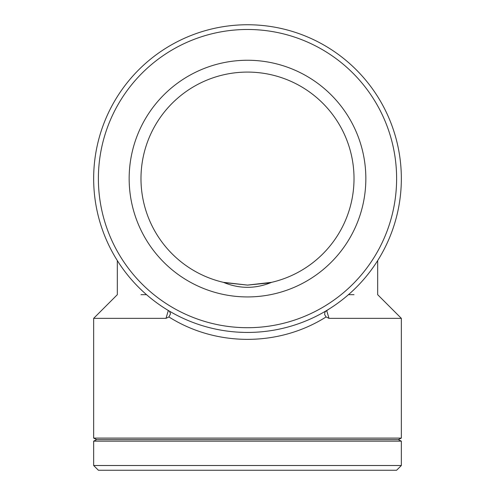 <?xml version="1.0" encoding="UTF-8"?>
<svg xmlns="http://www.w3.org/2000/svg" width="495" height="495" viewBox="0 0 495 495"><rect width="100%" height="100%" fill="white"/><g stroke="black" fill="none" stroke-linecap="round" stroke-linejoin="round"><path stroke-width="0.74" d="M168.331 310.501L165.992 318.347L168.913 316.955L170.509 313.793L169.55 311.318L165.992 309.066M329.008 309.066L324.968 311.881L324.627 314.523L326.081 316.955C278.765 346.828 216.235 346.828 168.919 316.955M326.087 316.955L329.008 318.347L326.669 310.501M146.545 294.68L140.995 294.68M165.992 318.347L93.66 318.347L93.66 438.1L401.34 438.1L401.34 318.347L329.008 318.347M354.005 294.68L348.455 294.68M271.625 282.329L247.5 285.095L223.375 282.329C239.456 288.993 255.544 288.993 271.625 282.329A106.505 106.505 0 0 0 247.5 72.084A106.505 106.505 0 0 0 223.375 282.329M224.947 282.682L247.5 285.095M247.574 285.095L268.717 282.967M270.517 282.583L271.248 282.416M401.34 465.517L93.66 465.517L98.394 470.25L396.606 470.25L401.34 465.517L401.34 441.138L93.66 441.138L93.66 465.517M401.34 438.1L398.302 439.616L96.698 439.616L93.66 438.1M247.5 332.436A153.84 153.84 0 0 0 380.729 101.673A153.84 153.84 0 0 0 114.271 101.673A153.84 153.84 0 0 0 247.5 332.436M247.5 327.702A149.106 149.106 0 0 1 118.367 104.037A149.106 149.106 0 0 1 376.633 104.037A149.106 149.106 0 0 1 247.5 327.702M247.5 296.932A118.342 118.342 0 0 0 365.842 178.59A118.342 118.342 0 0 0 247.5 60.254A118.342 118.342 0 0 0 129.158 178.59A118.342 118.342 0 0 0 247.5 296.932M243.961 332.393L238.503 332.17M93.66 318.347L117.327 294.68L117.327 260.58M377.673 260.58L377.673 294.68L401.34 318.347M96.698 439.616L93.66 441.138M398.302 439.616L401.34 441.138"/></g></svg>
